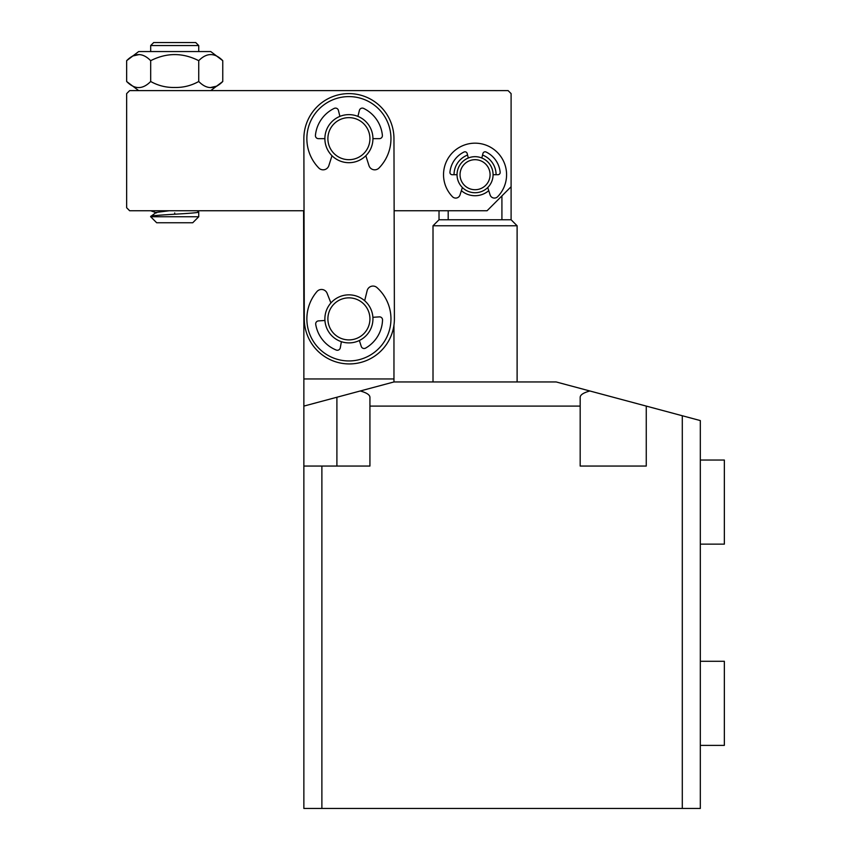 <?xml version="1.0" encoding="UTF-8"?>
<svg xmlns="http://www.w3.org/2000/svg" width="851" height="851" viewBox="0 0 851 851"><rect width="100%" height="100%" fill="white"/><g stroke="black" fill="none" stroke-linecap="round" stroke-linejoin="round"><path stroke-width="1.28" d="M303.86 406.097L360.26 390.981C366.568 392.726 369.791 394.811 369.93 397.236L369.93 466.05L303.86 466.05L303.86 291.84L303.86 378.95L393.96 378.95L393.96 325.093L393.96 381.95L360.26 390.981L393.96 381.95L556.15 381.95L613.22 397.236M321.88 466.05L321.88 808.45L700.32 808.45L700.32 420.575L589.86 390.981C583.552 392.726 580.329 394.811 580.18 397.236L580.18 406.097L369.93 406.097M646.26 406.097L646.26 466.05L580.18 466.05L580.18 406.097M682.3 808.45L682.3 415.745M303.86 466.05L303.86 808.45L321.88 808.45M433.01 381.95L433.01 225.77L517.11 225.77L517.11 381.95M439.02 210.75L439.02 219.76L511.1 219.76L517.11 225.77M448.19 210.75L448.19 219.76M501.92 219.76L501.92 195.9M488.74 190.667A21.02 21.02 0 0 1 461.37 190.667M304.03 210.75L129.65 210.75L126.65 207.74L126.65 93.61L129.65 90.61L508.1 90.61L511.1 93.61L511.1 219.76M511.1 186.72L487.07 210.75L394.141 210.75M454.03 174.71A21.02 21.02 0 0 1 467.571 155.063M482.549 155.063A21.02 21.02 0 0 1 496.08 174.71M348.804 93.61A45.05 45.05 0 0 0 303.86 138.766L304.286 318.987A45.05 45.05 0 0 0 349.453 363.93A45.05 45.05 0 0 0 394.396 318.763L393.96 138.553A45.05 45.05 0 0 0 348.804 93.61M303.594 210.75L303.86 318.934M348.91 342.9A24.03 24.03 0 0 0 372.94 318.88A24.03 24.03 0 0 0 348.91 294.85A24.03 24.03 0 0 0 324.88 318.88A24.03 24.03 0 0 0 348.91 342.9M348.91 339.9A21.02 21.02 0 0 0 369.93 318.88A21.02 21.02 0 0 0 348.91 297.85A21.02 21.02 0 0 0 327.89 318.88A21.02 21.02 0 0 0 348.91 339.9M348.91 162.69A24.03 24.03 0 0 0 372.94 138.66A24.03 24.03 0 0 0 348.91 114.63A24.03 24.03 0 0 0 324.88 138.66A24.03 24.03 0 0 0 348.91 162.69M348.91 159.69A21.02 21.02 0 0 0 369.93 138.66A21.02 21.02 0 0 0 348.91 117.64A21.02 21.02 0 0 0 327.89 138.66A21.02 21.02 0 0 0 348.91 159.69M475.06 192.73A18.02 18.02 0 0 0 493.08 174.71A18.02 18.02 0 0 0 475.06 156.68A18.02 18.02 0 0 0 457.04 174.71A18.02 18.02 0 0 0 475.06 192.73M475.06 189.72A15.02 15.02 0 0 0 490.08 174.71A15.02 15.02 0 0 0 475.06 159.69A15.02 15.02 0 0 0 460.04 174.71A15.02 15.02 0 0 0 475.06 189.72M390.96 138.649A42.05 42.05 0 0 0 348.91 96.599A42.05 42.05 0 0 0 318.817 168.019A6.01 6.01 0 0 0 328.837 165.647L331.996 155.733A24.03 24.03 0 0 1 324.88 138.66L318.423 138.649A3 3 0 0 1 315.434 135.352A33.636 33.636 0 0 1 334.177 108.407A3 3 0 0 1 338.411 110.375L339.9 116.385A24.03 24.03 0 0 1 357.92 116.385L359.409 110.375A3 3 0 0 1 363.643 108.407A33.636 33.636 0 0 1 382.386 135.352A3 3 0 0 1 379.397 138.649L372.94 138.649A24.03 24.03 0 0 1 365.824 155.733L368.983 165.647A6.01 6.01 0 0 0 379.003 168.019A42.05 42.05 0 0 0 390.96 138.649M306.956 321.667A42.05 42.05 0 0 0 351.686 360.856A42.05 42.05 0 0 0 377.004 287.606A6.01 6.01 0 0 0 367.153 290.627L364.664 300.733A24.03 24.03 0 0 1 372.887 317.295L379.333 316.88A3 3 0 0 1 382.535 319.976A33.636 33.636 0 0 1 365.6 348.102A3 3 0 0 1 361.25 346.41L359.367 340.506A24.03 24.03 0 0 1 341.389 341.698L340.294 347.793A3 3 0 0 1 336.209 350.038A33.636 33.636 0 0 1 315.721 324.391A3 3 0 0 1 318.487 320.901L324.933 320.476A24.03 24.03 0 0 1 330.911 302.956L327.103 293.276A6.01 6.01 0 0 0 316.944 291.574A42.05 42.05 0 0 0 306.956 321.667M487.74 187.507L490.112 194.953A4.51 4.51 0 0 0 497.622 196.73A31.54 31.54 0 0 0 475.06 143.17A31.54 31.54 0 0 0 452.487 196.73A4.51 4.51 0 0 0 460.008 194.953L462.38 187.507M457.04 174.71L452.189 174.71A2.255 2.255 0 0 1 449.945 172.232A25.232 25.232 0 0 1 464.008 152.021A2.255 2.255 0 0 1 467.178 153.51L468.305 157.999M481.815 157.999L482.932 153.51A2.255 2.255 0 0 1 486.102 152.021A25.232 25.232 0 0 1 500.165 172.232A2.255 2.255 0 0 1 497.92 174.71L493.08 174.71M156.68 222.76L150.68 216.75L198.73 216.75L192.73 222.76L156.68 222.76M198.73 45.55L195.73 42.55L153.68 42.55L150.68 45.55L198.73 45.55L198.73 51.56M150.68 45.55L150.68 51.56M169.275 210.75L156.254 212.431L150.68 216.473C149.191 214.973 200.219 213.463 198.73 211.963L197.102 210.75M198.73 211.963L198.73 216.75L198.73 211.963M150.701 210.75L156.595 212.888M174.71 214.218L174.71 212.941M126.65 81.494L126.65 60.676C134.66 52.56 142.67 52.56 150.68 60.676C166.7 52.56 182.72 52.56 198.73 60.676L198.73 81.494C191.252 85.664 183.242 87.664 174.71 87.472C166.168 87.653 158.158 85.664 150.68 81.494C142.66 89.6 134.66 89.6 126.65 81.494L138.66 90.61M138.639 54.687L132.458 56.06M150.68 60.676L150.68 81.494M126.65 60.676L138.66 51.56L210.75 51.56L222.76 60.676L222.76 81.494C214.75 89.6 206.74 89.6 198.73 81.494M198.73 60.676C206.75 52.56 214.76 52.56 222.76 60.676M210.75 87.472L216.952 86.111M700.32 460.04L724.35 460.04L724.35 544.14L700.32 544.14M700.32 661.28L724.35 661.28L724.35 745.38L700.32 745.38M336.9 397.236L336.9 466.05M439.02 219.76L433.01 225.77M210.75 90.61L222.76 81.494"/></g></svg>
